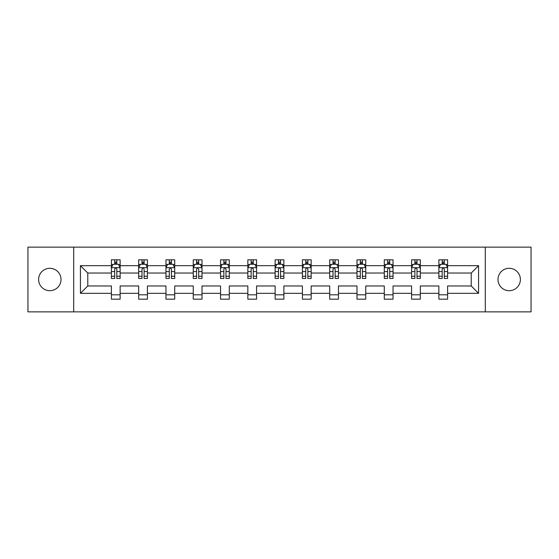 <?xml version="1.0" encoding="UTF-8"?>
<svg xmlns="http://www.w3.org/2000/svg" width="559" height="559" viewBox="0 0 559 559"><rect width="100%" height="100%" fill="white"/><g stroke="black" fill="none" stroke-linecap="round" stroke-linejoin="round"><path stroke-width="0.84" d="M509.186 268.306A11.194 11.194 0 0 0 497.985 279.5A11.194 11.194 0 0 0 509.186 290.694A11.194 11.194 0 0 0 520.38 279.5A11.194 11.194 0 0 0 509.186 268.306M49.814 268.306A11.194 11.194 0 0 0 38.62 279.5A11.194 11.194 0 0 0 49.814 290.694A11.194 11.194 0 0 0 61.015 279.5A11.194 11.194 0 0 0 49.814 268.306M485.303 247.141L27.95 247.141L27.95 311.859L531.05 311.859L531.05 247.141L485.303 247.141L485.303 311.859M447.605 293.321L447.605 285.97L471.223 285.97L478.574 293.321L447.605 293.321L447.605 299.177L438.864 299.177L438.864 293.321L420.319 293.321L420.319 299.177L411.571 299.177L411.571 293.321L393.033 293.321L393.033 299.177L384.285 299.177L384.285 293.321L365.74 293.321L365.74 299.177L356.991 299.177L356.991 293.321L338.454 293.321L338.454 299.177L329.705 299.177L329.705 293.321L311.16 293.321L311.16 299.177L302.419 299.177L302.419 293.321L283.874 293.321L283.874 299.177L275.126 299.177L275.126 293.321L256.581 293.321L256.581 299.177L247.84 299.177L247.84 293.321L229.295 293.321L229.295 299.177L220.546 299.177L220.546 293.321L202.009 293.321L202.009 299.177L193.26 299.177L193.26 293.321L174.715 293.321L174.715 299.177L165.967 299.177L165.967 293.321L147.429 293.321L147.429 299.177L138.681 299.177L138.681 293.321L120.136 293.321L120.136 299.177L111.395 299.177L111.395 293.321L80.426 293.321L80.426 265.679L111.395 265.679L111.395 259.823L120.136 259.823L120.136 265.679L138.681 265.679L138.681 259.823L147.429 259.823L147.429 265.679L165.967 265.679L165.967 259.823L174.715 259.823L174.715 265.679L193.26 265.679L193.26 259.823L202.009 259.823L202.009 265.679L220.546 265.679L220.546 259.823L229.295 259.823L229.295 265.679L247.84 265.679L247.84 259.823L256.581 259.823L256.581 265.679L275.126 265.679L275.126 259.823L283.874 259.823L283.874 265.679L302.419 265.679L302.419 259.823L311.16 259.823L311.16 265.679L329.705 265.679L329.705 259.823L338.454 259.823L338.454 265.679L356.991 265.679L356.991 259.823L365.74 259.823L365.74 265.679L384.285 265.679L384.285 259.823L393.033 259.823L393.033 265.679L411.571 265.679L411.571 259.823L420.319 259.823L420.319 265.679L438.864 265.679L438.864 259.823L447.605 259.823L447.605 265.679L478.574 265.679L478.574 293.321M73.697 311.859L73.697 247.141M438.864 265.679L438.864 273.03L420.319 273.03L420.319 265.679M420.319 293.321L420.319 285.97L438.864 285.97L438.864 293.321M411.571 265.679L411.571 273.03L393.033 273.03L393.033 265.679M393.033 293.321L393.033 285.97L411.571 285.97L411.571 293.321M384.285 265.679L384.285 273.03L365.74 273.03L365.74 265.679M365.74 293.321L365.74 285.97L384.285 285.97L384.285 293.321M356.991 265.679L356.991 273.03L338.454 273.03L338.454 265.679M338.454 293.321L338.454 285.97L356.991 285.97L356.991 293.321M329.705 265.679L329.705 273.03L311.16 273.03L311.16 265.679M311.16 293.321L311.16 285.97L329.705 285.97L329.705 293.321M302.419 265.679L302.419 273.03L283.874 273.03L283.874 265.679M283.874 293.321L283.874 285.97L302.419 285.97L302.419 293.321M275.126 265.679L275.126 273.03L256.581 273.03L256.581 265.679M256.581 293.321L256.581 285.97L275.126 285.97L275.126 293.321M247.84 265.679L247.84 273.03L229.295 273.03L229.295 265.679M229.295 293.321L229.295 285.97L247.84 285.97L247.84 293.321M220.546 265.679L220.546 273.03L202.009 273.03L202.009 265.679M202.009 293.321L202.009 285.97L220.546 285.97L220.546 293.321M193.26 265.679L193.26 273.03L174.715 273.03L174.715 265.679M174.715 293.321L174.715 285.97L193.26 285.97L193.26 293.321M165.967 265.679L165.967 273.03L147.429 273.03L147.429 265.679M147.429 293.321L147.429 285.97L165.967 285.97L165.967 293.321M138.681 265.679L138.681 273.03L120.136 273.03L120.136 265.679M120.136 293.321L120.136 285.97L138.681 285.97L138.681 293.321M111.395 265.679L111.395 273.03L87.777 273.03L87.777 285.97L111.395 285.97L111.395 293.321M80.426 265.679L87.777 273.03M471.223 285.97L471.223 273.03L447.605 273.03L447.605 265.679M442.183 264.19L444.286 264.19M414.897 264.19L416.993 264.19M387.604 264.19L389.707 264.19M360.317 264.19L362.414 264.19M333.031 264.19L335.127 264.19M305.738 264.19L307.841 264.19M278.452 264.19L280.548 264.19M251.159 264.19L253.262 264.19M223.873 264.19L225.969 264.19M196.586 264.19L198.683 264.19M169.293 264.19L171.396 264.19M142.007 264.19L144.103 264.19M114.714 264.19L116.817 264.19M111.395 294.81L120.136 294.81M138.681 294.81L147.429 294.81M165.967 294.81L174.715 294.81M193.26 294.81L202.009 294.81M220.546 294.81L229.295 294.81M247.84 294.81L256.581 294.81M275.126 294.81L283.874 294.81M302.419 294.81L311.16 294.81M329.705 294.81L338.454 294.81M356.991 294.81L365.74 294.81M384.285 294.81L393.033 294.81M411.571 294.81L420.319 294.81M438.864 294.81L447.605 294.81M87.777 285.97L80.426 293.321M478.574 265.679L471.223 273.03M116.817 262.094L114.714 262.094M113.037 264.491L111.395 264.491L111.395 259.823L114.714 259.823L114.714 264.281M111.395 276.258L111.395 278.452L114.714 278.452L114.714 276.258L111.395 276.258L111.395 273.03M120.136 273.03L120.136 278.452L116.817 278.452L116.817 269.089C116.118 267.747 115.42 267.747 114.714 269.089L114.714 276.258M118.494 264.491L120.136 264.491L120.136 259.823L116.817 259.823L116.817 264.281M120.136 267.782L118.389 264.281L113.142 264.281L111.395 267.782M144.103 262.094L142.007 262.094M140.323 264.491L138.681 264.491L138.681 259.823L142.007 259.823L142.007 264.281M138.681 276.258L138.681 278.452L142.007 278.452L142.007 276.258L138.681 276.258L138.681 273.03M147.429 273.03L147.429 278.452L144.103 278.452L144.103 269.089C143.404 267.747 142.706 267.747 142.007 269.089L142.007 276.258M145.78 264.491L147.429 264.491L147.429 259.823L144.103 259.823L144.103 264.281M147.429 267.782L145.675 264.281L140.428 264.281L138.681 267.782M171.396 262.094L169.293 262.094M167.616 264.491L165.967 264.491L165.967 259.823L169.293 259.823L169.293 264.281M165.967 276.258L165.967 278.452L169.293 278.452L169.293 276.258L165.967 276.258L165.967 273.03M174.715 273.03L174.715 278.452L171.396 278.452L171.396 269.089C170.698 267.747 169.992 267.747 169.293 269.089L169.293 276.258M173.073 264.491L174.715 264.491L174.715 259.823L171.396 259.823L171.396 264.281M174.715 267.782L172.969 264.281L167.721 264.281L165.967 267.782M198.683 262.094L196.586 262.094M194.902 264.491L193.26 264.491L193.26 259.823L196.586 259.823L196.586 264.281M193.26 276.258L193.26 278.452L196.586 278.452L196.586 276.258L193.26 276.258L193.26 273.03M202.009 273.03L202.009 278.452L198.683 278.452L198.683 269.089C197.984 267.747 197.285 267.747 196.586 269.089L196.586 276.258M200.36 264.491L202.009 264.491L202.009 259.823L198.683 259.823L198.683 264.281M202.009 267.782L200.255 264.281L195.007 264.281L193.26 267.782M225.969 262.094L223.873 262.094M222.196 264.491L220.546 264.491L220.546 259.823L223.873 259.823L223.873 264.281M220.546 276.258L220.546 278.452L223.873 278.452L223.873 276.258L220.546 276.258L220.546 273.03M229.295 273.03L229.295 278.452L225.969 278.452L225.969 269.089C225.27 267.747 224.571 267.747 223.873 269.089L223.873 276.258M227.653 264.491L229.295 264.491L229.295 259.823L225.969 259.823L225.969 264.281M229.295 267.782L227.548 264.281L222.3 264.281L220.546 267.782M253.262 262.094L251.159 262.094M249.482 264.491L247.84 264.491L247.84 259.823L251.159 259.823L251.159 264.281M247.84 276.258L247.84 278.452L251.159 278.452L251.159 276.258L247.84 276.258L247.84 273.03M256.581 273.03L256.581 278.452L253.262 278.452L253.262 269.089C252.563 267.747 251.864 267.747 251.159 269.089L251.159 276.258M254.939 264.491L256.581 264.491L256.581 259.823L253.262 259.823L253.262 264.281M256.581 267.782L254.834 264.281L249.587 264.281L247.84 267.782M280.548 262.094L278.452 262.094M276.768 264.491L275.126 264.491L275.126 259.823L278.452 259.823L278.452 264.281M275.126 276.258L275.126 278.452L278.452 278.452L278.452 276.258L275.126 276.258L275.126 273.03M283.874 273.03L283.874 278.452L280.548 278.452L280.548 269.089C279.849 267.747 279.151 267.747 278.452 269.089L278.452 276.258M282.232 264.491L283.874 264.491L283.874 259.823L280.548 259.823L280.548 264.281M283.874 267.782L282.127 264.281L276.873 264.281L275.126 267.782M307.841 262.094L305.738 262.094M304.061 264.491L302.419 264.491L302.419 259.823L305.738 259.823L305.738 264.281M302.419 276.258L302.419 278.452L305.738 278.452L305.738 276.258L302.419 276.258L302.419 273.03M311.16 273.03L311.16 278.452L307.841 278.452L307.841 269.089C307.143 267.747 306.437 267.747 305.738 269.089L305.738 276.258M309.518 264.491L311.16 264.491L311.16 259.823L307.841 259.823L307.841 264.281M311.16 267.782L309.413 264.281L304.166 264.281L302.419 267.782M335.127 262.094L333.031 262.094M331.347 264.491L329.705 264.491L329.705 259.823L333.031 259.823L333.031 264.281M329.705 276.258L329.705 278.452L333.031 278.452L333.031 276.258L329.705 276.258L329.705 273.03M338.454 273.03L338.454 278.452L335.127 278.452L335.127 269.089C334.429 267.747 333.73 267.747 333.031 269.089L333.031 276.258M336.804 264.491L338.454 264.491L338.454 259.823L335.127 259.823L335.127 264.281M338.454 267.782L336.7 264.281L331.452 264.281L329.705 267.782M362.414 262.094L360.317 262.094M358.64 264.491L356.991 264.491L356.991 259.823L360.317 259.823L360.317 264.281M356.991 276.258L356.991 278.452L360.317 278.452L360.317 276.258L356.991 276.258L356.991 273.03M365.74 273.03L365.74 278.452L362.414 278.452L362.414 269.089C361.715 267.747 361.016 267.747 360.317 269.089L360.317 276.258M364.098 264.491L365.74 264.491L365.74 259.823L362.414 259.823L362.414 264.281M365.74 267.782L363.993 264.281L358.745 264.281L356.991 267.782M389.707 262.094L387.604 262.094M385.927 264.491L384.285 264.491L384.285 259.823L387.604 259.823L387.604 264.281M384.285 276.258L384.285 278.452L387.604 278.452L387.604 276.258L384.285 276.258L384.285 273.03M393.033 273.03L393.033 278.452L389.707 278.452L389.707 269.089C389.008 267.747 388.309 267.747 387.604 269.089L387.604 276.258M391.384 264.491L393.033 264.491L393.033 259.823L389.707 259.823L389.707 264.281M393.033 267.782L391.279 264.281L386.031 264.281L384.285 267.782M416.993 262.094L414.897 262.094M413.22 264.491L411.571 264.491L411.571 259.823L414.897 259.823L414.897 264.281M411.571 276.258L411.571 278.452L414.897 278.452L414.897 276.258L411.571 276.258L411.571 273.03M420.319 273.03L420.319 278.452L416.993 278.452L416.993 269.089C416.294 267.747 415.596 267.747 414.897 269.089L414.897 276.258M418.677 264.491L420.319 264.491L420.319 259.823L416.993 259.823L416.993 264.281M420.319 267.782L418.572 264.281L413.325 264.281L411.571 267.782M444.286 262.094L442.183 262.094M440.506 264.491L438.864 264.491L438.864 259.823L442.183 259.823L442.183 264.281M438.864 276.258L438.864 278.452L442.183 278.452L442.183 276.258L438.864 276.258L438.864 273.03M447.605 273.03L447.605 278.452L444.286 278.452L444.286 269.089C443.587 267.747 442.889 267.747 442.183 269.089L442.183 276.258M445.963 264.491L447.605 264.491L447.605 259.823L444.286 259.823L444.286 264.281M447.605 267.782L445.858 264.281L440.611 264.281L438.864 267.782M120.094 267.691L111.437 267.691M120.136 276.258L116.817 276.258M114.714 271.569L111.395 271.569M120.136 271.569L116.817 271.569M116.817 263.205L114.714 263.205M147.38 267.691L138.723 267.691M147.429 276.258L144.103 276.258M142.007 271.569L138.681 271.569M147.429 271.569L144.103 271.569M144.103 263.205L142.007 263.205M174.674 267.691L166.016 267.691M174.715 276.258L171.396 276.258M169.293 271.569L165.967 271.569M174.715 271.569L171.396 271.569M171.396 263.205L169.293 263.205M201.96 267.691L193.302 267.691M202.009 276.258L198.683 276.258M196.586 271.569L193.26 271.569M202.009 271.569L198.683 271.569M198.683 263.205L196.586 263.205M229.253 267.691L220.595 267.691M229.295 276.258L225.969 276.258M223.873 271.569L220.546 271.569M229.295 271.569L225.969 271.569M225.969 263.205L223.873 263.205M256.539 267.691L247.882 267.691M256.581 276.258L253.262 276.258M251.159 271.569L247.84 271.569M256.581 271.569L253.262 271.569M253.262 263.205L251.159 263.205M283.832 267.691L275.168 267.691M283.874 276.258L280.548 276.258M278.452 271.569L275.126 271.569M283.874 271.569L280.548 271.569M280.548 263.205L278.452 263.205M311.118 267.691L302.461 267.691M311.16 276.258L307.841 276.258M305.738 271.569L302.419 271.569M311.16 271.569L307.841 271.569M307.841 263.205L305.738 263.205M338.405 267.691L329.747 267.691M338.454 276.258L335.127 276.258M333.031 271.569L329.705 271.569M338.454 271.569L335.127 271.569M335.127 263.205L333.031 263.205M365.698 267.691L357.04 267.691M365.74 276.258L362.414 276.258M360.317 271.569L356.991 271.569M365.74 271.569L362.414 271.569M362.414 263.205L360.317 263.205M392.984 267.691L384.326 267.691M393.033 276.258L389.707 276.258M387.604 271.569L384.285 271.569M393.033 271.569L389.707 271.569M389.707 263.205L387.604 263.205M420.277 267.691L411.62 267.691M420.319 276.258L416.993 276.258M414.897 271.569L411.571 271.569M420.319 271.569L416.993 271.569M416.993 263.205L414.897 263.205M447.563 267.691L438.906 267.691M447.605 276.258L444.286 276.258M442.183 271.569L438.864 271.569M447.605 271.569L444.286 271.569M444.286 263.205L442.183 263.205"/></g></svg>
